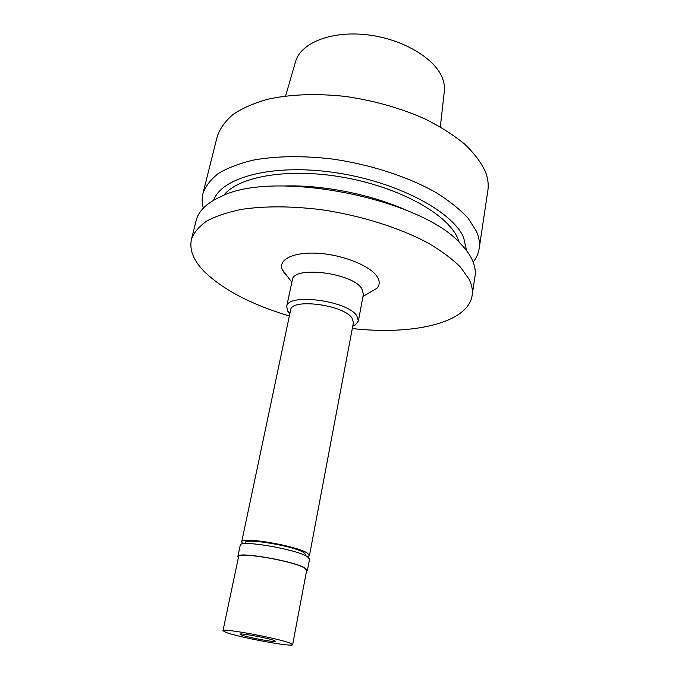 <?xml version="1.0" encoding="UTF-8"?>
<svg xmlns="http://www.w3.org/2000/svg" width="679" height="679" viewBox="0 0 679 679"><rect width="100%" height="100%" fill="white"/><g stroke="black" fill="none" stroke-linecap="round" stroke-linejoin="round"><path stroke-width="1.02" d="M440.331 126.905L444.278 91.606C444.838 87.201 444.202 82.651 442.343 77.949C434.628 57.766 401.272 38.27 365.667 34.637C330.053 30.861 300.186 43.473 295.501 61.874L285.587 95.985M479.153 248.675L487.845 190.68C488.761 184.637 487.946 178.288 485.392 171.643C481.105 162.459 474.197 153.284 464.682 144.118C453.716 135.129 440.586 126.786 425.283 119.08C400.542 108.046 373.671 100.467 344.677 96.35C315.862 93.329 290.145 94.305 267.526 99.295C253.717 103.225 242.199 108.3 232.973 114.513C225.182 121.235 219.928 128.603 217.204 136.598L202.945 193.481C205.508 186.182 210.66 179.511 218.409 173.468C227.635 167.925 239.237 163.478 253.191 160.134C276.098 155.975 302.257 155.584 331.675 158.945C370.437 164.386 408.792 176.939 436.665 192.946C449.676 201.162 460.175 209.616 468.154 218.315L476.361 231.14C479.06 237.302 479.994 243.15 479.153 248.675C478.398 253.522 476.412 257.995 473.187 262.102M203.301 208.173C201.901 203.148 201.782 198.251 202.945 193.481M213.673 200.22C221.626 177.363 272.321 163.554 334.043 172.458C395.755 181.183 451.858 210.77 463.545 237.234L466.66 250.772M459.276 242.522L457.213 237.149C446.281 213.393 398.446 187.005 343.336 177.321C288.219 167.526 238.125 176.447 223.663 195.433M406.976 210.507C371.583 194.466 323.085 184.773 284.246 185.978M472.134 295.475L475.011 276.277C475.818 271.006 474.833 265.413 472.058 259.488C469.656 254.438 465.921 249.295 460.837 244.075C422.202 198.743 274.706 169.275 221.626 196.273C207.053 202.707 198.557 210.804 196.155 220.556L191.436 239.39C193.863 232.668 198.93 226.582 206.637 221.125C215.863 216.143 227.516 212.23 241.588 209.37C264.717 205.924 291.232 206.026 321.142 209.675C360.566 215.43 399.71 227.771 428.237 243.116C441.571 250.967 452.341 258.996 460.566 267.195L469.062 279.213C471.888 284.959 472.915 290.383 472.134 295.475C467.941 323.34 412.272 335.358 352.308 328.551M289.356 315.973C251.756 304.752 223.442 289.992 204.404 271.693C193.532 260.634 189.212 249.864 191.436 239.39M368.629 293.15L376.828 288.371C379.909 285.01 380.002 281.089 377.125 276.599C370.25 265.879 343.464 254.998 318.841 253.352C294.151 251.586 278.101 259.251 282.158 269.453L284.9 273.976L287.896 277.015M358.402 320.929L363.409 294.177L361.831 288.677C352.35 272.703 292.997 265.472 292.318 279.969L286.657 306.594C287.149 292.836 347.02 300.415 356.747 315.693L358.402 320.929L355.389 324.901L352.74 326.243M289.84 313.673L287.913 311.415L286.657 306.594M309.471 555.498L353.436 322.567L351.951 317.959C343.294 304.667 291.07 298.047 290.612 310.014L241.69 541.952C240.621 536.266 296.706 545.729 307.375 553.122L309.471 555.498L307.494 556.738M243.04 543.862L241.69 541.952M305.652 555.745L305.83 554.802L303.929 552.664C294.313 546.06 244.398 537.641 245.314 542.716L245.119 543.65M307.417 570.402L309.548 559.072L307.409 556.687C296.494 549.226 239.118 539.508 240.239 545.22L237.862 556.508C236.648 551.136 294.219 560.998 305.236 568.136L307.417 570.402L306.501 571.226M238.388 557.612L237.862 556.508M292.641 644.643L306.679 570.267L304.548 568.043C293.735 561.058 237.412 551.399 238.592 556.661L222.967 630.715C221.252 627.71 278.797 638.362 290.298 643.217L292.641 644.643C293.421 647.452 239.398 637.496 226.073 632.429L222.967 630.715M274.172 640.509C267.696 637.861 237.251 632.361 240.213 634.364L241.605 635.035C247.793 637.445 273.875 642.359 275.318 641.383L274.172 640.509M291.834 282.218L282.158 269.453M362.985 296.434L376.828 288.371M290.001 312.934L287.913 311.415M352.885 325.496L355.389 324.901M240.722 634.008L240.213 634.364M274.987 640.857L275.318 641.383"/></g></svg>
